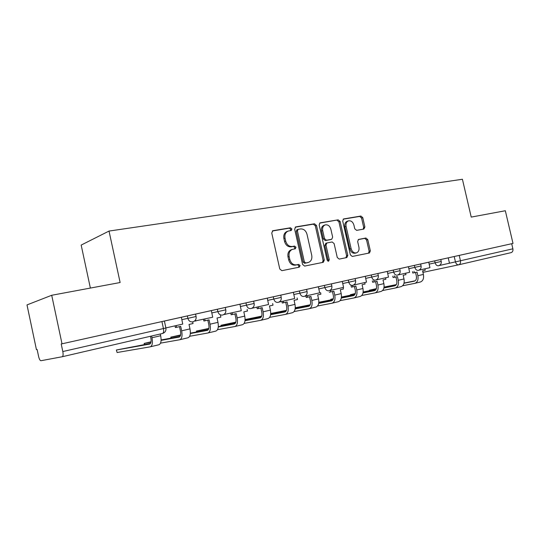 <?xml version="1.0" encoding="UTF-8"?>
<svg xmlns="http://www.w3.org/2000/svg" width="540" height="540" viewBox="0 0 540 540"><rect width="100%" height="100%" fill="white"/><g stroke="black" fill="none" stroke-linecap="round" stroke-linejoin="round"><path stroke-width="0.81" d="M291.904 228.967L290.459 227.786L272.963 230.695L271.735 232.976L279.781 269.001L281.894 270.675L299.288 267.158L300.105 265.552L298.667 264.398L296.447 264.843C293.213 265.086 290.999 263.318 289.818 259.531L289.15 256.554C288.61 252.99 289.683 250.601 292.37 249.392L295.306 248.798L296.001 247.246L294.563 246.071L292.329 246.483C289.089 246.679 286.875 244.883 285.694 241.097L285.026 238.126C284.486 234.65 285.525 232.301 288.137 231.093L291.229 230.492L291.904 228.967M290.466 230.641L290.763 229.358L289.325 228.17L272.281 231.012M298.478 267.32L298.951 265.862L297.513 264.715L295.292 265.154L296.447 264.843M294.482 248.96L294.853 247.597L293.416 246.429L291.188 246.834L292.329 246.483M363.886 229.061L364.892 226.962L362.772 217.647L360.923 216.047L343.568 218.95L342.704 221.029L350.379 254.873L352.276 256.459L369.448 252.983L370.339 250.877L367.767 239.605L365.924 238.025L358.526 239.423L357.649 241.522L358.925 247.165C359.383 250.034 358.574 251.924 356.501 252.848C353.943 253.253 352.154 251.87 351.128 248.684L346.079 226.442C345.634 223.654 346.403 221.805 348.394 220.887C351.014 220.428 352.85 221.825 353.909 225.079L354.746 228.757L356.616 230.364L363.886 229.061M36.437 349.63L37.125 349.475L36.437 349.63L27 304.918L51.712 295.272L120.123 282.528L109.026 231.066L462.416 179.267L471.224 217.094L505.332 210.742L513 243.425L61.209 343.987L62.816 351.547L165.895 327.989M51.712 295.272L62.012 343.805M316.481 225.443L314.496 223.776L295.832 226.888L294.658 229.115L302.589 264.438L304.628 266.078L323.312 262.298L324.297 260.091L316.481 225.443L315.32 225.828L313.335 224.168L295.178 227.198M320.301 222.811L338.189 219.834L340.106 221.468L347.794 255.386L346.862 257.546L339.201 259.099L337.264 257.499L334.118 243.594L332.174 241.974L326.909 242.96L325.971 245.12L329.265 259.7L328.583 261.238L327.119 260.132L319.187 224.984L319.93 222.932M439.074 265.579L449.476 263.209L448.234 257.857L454.201 256.52L455.45 261.893L512.885 248.812C513.189 250.837 512.575 252.119 511.043 252.653L458.696 264.796L424.183 272.106L422.82 271.917M90.376 288.07L81.169 245.079L109.026 231.066M513 243.425L511.69 243.716L512.885 248.812M37.125 349.468L38.603 356.468C39.238 359.1 40.001 360.524 40.892 360.733L62.228 356.738C63.146 356.258 63.342 354.53 62.816 351.547M165.881 327.922L182.75 324.074L181.366 317.264L164.389 321.044L165.901 328.003C166.259 330.689 165.186 332.498 162.689 333.43L62.228 356.738M194.413 321.104L212.706 317.237L211.343 310.588L195.568 314.105M223.756 314.584L241.286 310.716L239.949 304.223L225.288 307.49M251.762 308.3L268.582 304.486L267.26 298.141L253.638 301.178M278.863 302.123L294.678 298.532L293.375 292.329L273.281 296.791L273.787 299.045L281.212 297.385L280.78 295.117M304.763 296.217L319.646 292.835L318.364 286.767L299.396 290.979L299.889 293.186L307.091 291.573L306.592 289.373M329.549 290.567L343.562 287.375L342.299 281.441L324.385 285.417L324.871 287.57L331.85 286.011L331.364 283.858M353.295 285.154L366.498 282.143L365.249 276.332L355.097 278.593M376.056 279.963L388.496 277.121L387.268 271.431L377.851 273.524M397.913 274.975L409.631 272.302L408.422 266.719L399.674 268.67M418.905 270.182L429.941 267.665L428.746 262.197L414.376 265.383L414.828 267.368L421.092 265.964M428.679 262.217L434.68 260.867L435.125 262.811L441.234 261.441L440.788 259.504L434.68 260.867M408.355 266.74L414.376 265.383M387.2 271.451L393.248 270.088L393.714 272.113L400.14 270.675L399.674 268.65L393.248 270.088M365.182 276.352L371.243 274.988L371.716 277.054L378.317 275.576L377.845 273.51L371.243 274.988M342.225 281.462L348.307 280.091L348.786 282.204L355.57 280.678M318.29 286.787L324.385 285.417M293.294 292.356L299.396 290.979M267.178 298.168L273.281 296.791M239.861 304.25L245.957 302.873L246.47 305.181L254.144 303.46L253.631 301.158L245.957 302.873M211.255 310.622L217.343 309.245L217.863 311.607L225.801 309.832L225.281 307.469L217.343 309.245M181.271 317.297L187.34 315.92L187.866 318.344L196.094 316.501L195.568 314.084L187.34 315.92M448.234 257.857L440.815 259.497M342.697 283.547L348.786 282.204C349.495 284.486 350.784 285.538 352.647 285.356L352.782 285.322C354.956 284.54 355.887 282.994 355.577 280.685L355.097 278.572L348.307 280.091M511.69 243.716L454.201 256.52M61.209 343.987L164.383 321.023M288.137 231.093L287.003 231.478C284.391 232.686 283.358 235.028 283.892 238.498L285.026 238.126M291.188 246.834C287.948 247.03 285.741 245.241 284.56 241.468L283.892 238.498M291.458 249.669L291.229 249.743C288.542 250.952 287.469 253.334 288.009 256.892L289.15 256.554M295.292 265.154C292.059 265.403 289.859 263.635 288.677 259.862L288.009 256.892M322.407 262.494L323.116 260.408L315.32 225.828M298.208 229.331L297.392 230.891L304.344 261.832L305.768 262.98L308.529 262.406C311.216 261.218 312.282 258.842 311.728 255.285L307.01 234.293C305.863 230.58 303.703 228.791 300.53 228.94L298.208 229.331M297.068 229.716L296.251 231.269L297.392 230.891M308.178 262.501L304.607 263.297L303.183 262.15L296.251 231.269M319.673 223.115L338.189 219.834M345.924 257.742L346.592 255.71L338.918 221.852L337.007 220.219M325.897 243.27L324.797 245.464L328.077 260.017L329.265 259.7M327.895 261.178L328.077 260.017M330.858 229.183C329.771 225.855 327.854 224.431 325.121 224.924C323.055 225.875 322.245 227.772 322.697 230.607L324.5 238.599L326.471 240.239L331.736 239.261L332.654 237.128L330.858 229.183M325.121 224.924L323.953 225.308C321.887 226.26 321.077 228.15 321.529 230.978L322.697 230.607M330.642 239.585L325.289 240.59L323.325 238.957L321.529 230.978M348.394 220.887L347.2 221.272C345.215 222.19 344.439 224.039 344.885 226.82L346.079 226.442M356.231 252.916L355.293 253.166C352.735 253.577 350.946 252.194 349.92 249.014L344.885 226.82M368.483 253.186L369.117 251.201L366.552 239.949L364.709 238.37L358.195 239.598M363.19 229.183L363.683 227.327L361.564 218.038L359.714 216.432L343.156 219.193M150.525 343.44L116.357 349.994L117.126 352.512L116.363 350.035M150.458 336.272L150.829 337.966C151.43 341.456 151.038 343.494 149.661 344.101L116.586 349.994M117.126 352.512L150.248 346.829C152.3 345.951 152.881 342.927 151.99 337.743L151.612 336.008M150.444 346.781L158.895 344.756C160.974 343.872 161.575 340.862 160.691 335.711L160.319 333.99M151.045 341.813L144.153 343.426L144.673 344.493M192.679 321.867L193.043 323.534L189.013 324.459L189.979 328.88C190.836 333.909 190.168 336.879 187.988 337.777L179.928 339.707M179.489 326.646L180.448 331.054C181.028 334.463 180.596 336.474 179.152 337.088L161.102 340.375M175.007 325.836L175.385 327.557L176.594 327.314L176.216 325.566M195.791 321.098L195.527 319.903M160.535 343.136L179.732 339.755C181.886 338.863 182.527 335.887 181.669 330.818L180.697 326.369L176.594 327.314M180.023 336.474L161.123 339.944M150.977 342.225L144.436 343.413M180.603 334.969L170.809 337.129L171.369 338.067M220.509 315.482L220.874 317.142L217.019 318.026L217.971 322.346C218.801 327.274 218.079 330.19 215.804 331.101L208.116 332.944M207.812 320.146L208.757 324.452C209.318 327.787 208.845 329.765 207.333 330.386L190.337 333.545M203.519 319.336L203.891 321.017L205.146 320.753L204.775 319.046M225.146 314.401L224.957 313.558M189.668 336.278L207.907 332.998C210.154 332.087 210.857 329.157 210.026 324.203L209.075 319.856L205.146 320.753M208.217 329.819L190.363 333.146M180.515 335.367L171.16 337.102M208.838 328.428L196.405 331.081L196.81 331.04L196.999 331.911M247.138 309.38L247.502 311.026L243.817 311.877L244.748 316.103C245.552 320.922 244.775 323.791 242.426 324.716L235.082 326.477M234.907 313.922L235.832 318.134C236.378 321.401 235.872 323.345 234.299 323.973L218.282 326.997M230.789 313.112L231.147 314.759L232.45 314.483L232.085 312.815M253.166 308.003L253.037 307.429M217.512 329.704L234.866 326.525C237.195 325.607 237.958 322.724 237.148 317.871L236.21 313.625L232.45 314.483M235.19 323.44L218.315 326.632M208.737 328.793L196.81 331.04M235.845 322.151L220.995 325.269L221.454 325.222L221.623 326.005M272.646 303.534L273.004 305.174L269.474 305.984L270.398 310.115C271.175 314.834 270.351 317.662 267.928 318.593L260.908 320.281M260.847 307.962L261.758 312.086C262.291 315.286 261.745 317.196 260.125 317.837L245.012 320.72M256.892 307.152L257.249 308.765L258.593 308.482L258.228 306.848M279.929 301.894L279.848 301.516M244.148 323.406L260.678 320.335C263.081 319.403 263.891 316.562 263.108 311.816L262.184 307.658L258.593 308.482M261.016 317.331L245.052 320.389M235.73 322.495L221.454 325.222M261.697 316.13L245.099 319.552M245.099 319.626L245.309 320.341M297.094 297.938L297.459 299.558L294.071 300.334L294.975 304.385C295.731 309.008 294.86 311.789 292.376 312.728L285.66 314.341M285.701 302.258L286.605 306.295C287.118 309.42 286.544 311.31 284.884 311.951L270.614 314.705M281.9 301.448L282.258 303.021L283.635 302.731L283.277 301.131M269.656 317.365L285.431 314.395C287.894 313.457 288.752 310.662 287.989 306.011L287.078 301.941L283.635 302.731M285.775 311.472L270.655 314.395M261.576 316.447L245.147 319.619M286.47 310.351L270.722 313.497M320.551 292.565L320.915 294.172L317.662 294.914L318.553 298.883C319.288 303.413 318.384 306.146 315.839 307.098L309.406 308.637M309.548 296.784L310.433 300.733C310.932 303.804 310.331 305.654 308.63 306.301L295.151 308.927M305.897 295.974L306.241 297.513L307.651 297.216L307.3 295.65M294.111 311.567L309.17 308.698C311.695 307.753 312.593 304.999 311.85 300.443L310.959 296.46L307.651 297.216M309.521 305.843L295.198 308.644M286.349 310.649L270.716 313.693M310.237 304.796L295.279 307.746M343.096 287.483L343.44 289.001L340.315 289.717L341.192 293.598C341.908 298.04 340.97 300.74 338.371 301.691L332.208 303.17M332.438 291.526L333.315 295.4C333.801 298.404 333.173 300.233 331.439 300.881L318.688 303.385M317.574 305.998L331.965 303.224C334.544 302.279 335.475 299.565 334.76 295.103L333.875 291.195L330.696 291.924L330.352 290.392M329.265 292.228L330.696 291.924M332.323 300.443L318.735 303.122M310.102 305.073L295.265 307.989M364.75 282.541L365.087 284.026L362.084 284.715L362.948 288.522C363.643 292.882 362.671 295.535 360.031 296.494L354.119 297.911M354.436 286.477L355.293 290.27C355.765 293.22 355.118 295.016 353.349 295.67L341.294 298.06M351.054 285.701L351.378 287.152L352.843 286.841L352.512 285.383M340.106 300.645L353.876 297.972C356.495 297.014 357.46 294.347 356.764 289.966L355.894 286.139L352.843 286.841M354.226 295.252L341.341 297.81M333.045 299.457L318.829 302.279M332.91 299.72L318.816 302.508M333.315 298.708L330.764 299.329L331.479 299.221L331.601 299.74M385.574 277.79L385.904 279.248L383.022 279.909L383.873 283.642C384.548 287.915 383.549 290.534 380.869 291.492L375.185 292.856M375.584 281.617L376.427 285.343C376.893 288.232 376.225 290.007 374.429 290.662L363.008 292.937M372.317 280.827L372.647 282.265L374.126 281.954L373.802 280.51M361.76 295.495L374.942 292.916C377.608 291.958 378.601 289.325 377.919 285.032L377.062 281.279L374.126 281.954M375.3 290.257L363.062 292.7M354.969 294.32L341.442 297.02M354.827 294.563L341.422 297.236M333.275 298.863L331.479 299.221M355.266 293.564L350.413 294.692L351.169 294.57L351.284 295.056M405.621 273.213L405.945 274.644L403.164 275.285L404.001 278.944C404.663 283.142 403.637 285.714 400.923 286.679L395.469 287.989M395.935 276.946L396.765 280.598C397.217 283.433 396.529 285.181 394.713 285.836L383.9 288.002M392.776 276.143L393.107 277.567L394.605 277.25L394.281 275.819M382.583 290.54L395.219 288.05C397.919 287.084 398.939 284.499 398.277 280.28L397.433 276.601L394.605 277.25M395.577 285.451L383.947 287.786M376.043 289.373L363.17 291.958M375.901 289.609L363.15 292.167M355.205 293.76L351.169 294.57M376.353 288.644L369.38 290.209L370.183 290.075L370.285 290.534M424.926 268.812L425.25 270.216L422.57 270.83L423.394 274.421C424.035 278.539 422.989 281.077 420.248 282.042L414.997 283.304M415.53 272.444L416.354 276.028C416.792 278.816 416.09 280.537 414.248 281.192L404.001 283.257M412.479 271.634L412.803 273.044L414.322 272.72L413.998 271.303M402.624 285.768L414.747 283.365C417.481 282.4 418.52 279.848 417.872 275.711L417.049 272.099L414.322 272.72M415.105 280.82L404.048 283.055M396.32 284.614L384.068 287.091M396.178 284.837L384.041 287.28M376.286 288.846L370.183 290.075M289.325 228.17L290.459 227.786M297.513 264.715L298.667 264.398M293.416 246.429L294.563 246.071M449.469 263.189L455.45 261.893C456.084 263.959 457.171 264.931 458.696 264.796C460.202 264.256 460.796 262.919 460.465 260.779L459.216 255.4M429.125 264.141L435.125 262.811C435.773 264.917 436.894 265.903 438.487 265.768L438.588 265.741C440.64 265.019 441.524 263.588 441.234 261.441M408.807 268.704L414.828 267.368C415.496 269.521 416.651 270.52 418.304 270.371L418.412 270.344C420.498 269.609 421.389 268.151 421.092 265.97L420.64 263.986M387.659 273.456L393.714 272.113C394.389 274.307 395.59 275.319 397.305 275.164L397.42 275.13C399.533 274.388 400.437 272.896 400.14 270.675M365.641 278.397L371.716 277.054C372.411 279.288 373.653 280.328 375.442 280.152L375.563 280.125C377.703 279.356 378.621 277.844 378.317 275.576M318.769 288.927L324.871 287.57C325.593 289.906 326.93 290.979 328.874 290.783L329.022 290.743C331.229 289.946 332.174 288.367 331.85 286.011M293.78 294.536L299.889 293.186C300.638 295.569 302.022 296.656 304.054 296.447L304.209 296.406C306.457 295.589 307.415 293.976 307.091 291.573M267.671 300.395L273.787 299.045C274.55 301.489 275.987 302.596 278.107 302.366L278.282 302.326C280.571 301.482 281.543 299.842 281.212 297.385M240.361 306.531L246.47 305.181C247.253 307.679 248.751 308.806 250.972 308.563L251.161 308.516C253.49 307.651 254.482 305.971 254.144 303.46M211.768 312.95L217.863 311.607C218.666 314.159 220.226 315.306 222.548 315.05L222.757 314.996C225.133 314.111 226.145 312.39 225.801 309.832M181.791 319.68L187.866 318.344C188.69 320.963 190.316 322.13 192.753 321.853L192.982 321.793C195.413 320.882 196.445 319.113 196.094 316.501M161.919 321.57L163.438 328.577C163.917 331.344 163.586 332.984 162.459 333.49M284.56 241.468L285.694 241.097M288.677 259.862L289.818 259.531M272.511 230.857L272.963 230.695M323.116 260.408L324.297 260.091M295.421 227.029L295.832 226.888M313.335 224.168L314.496 223.776M303.183 262.15L304.344 261.832M304.607 263.297L305.768 262.98M306.909 262.838L308.077 262.521M338.918 221.852L340.106 221.468M346.592 255.71L347.794 255.386M324.797 245.464L325.971 245.12M323.325 238.957L324.5 238.599M325.289 240.59L326.471 240.239M330.386 239.659L331.574 239.301M349.92 249.014L351.128 248.684M364.709 238.37L365.924 238.025M366.552 239.949L367.767 239.605M369.117 251.201L370.339 250.877M359.714 216.432L360.923 216.047M361.564 218.038L362.772 217.647M363.683 227.327L364.892 226.962M151.99 337.743L160.691 335.711M181.669 330.818L189.979 328.88M210.026 324.203L217.971 322.346M237.148 317.871L244.748 316.103M263.108 311.816L270.398 310.115M287.989 306.011L294.975 304.385M311.85 300.443L318.553 298.883M334.76 295.103L341.192 293.598M356.764 289.966L362.948 288.522M377.919 285.032L383.873 283.642M398.277 280.28L404.001 278.944M417.872 275.711L423.394 274.421M422.867 272.133L424.001 272.14M291.229 249.743L292.37 249.392M296.919 229.75L298.06 229.365M325.735 243.31L326.909 242.96M330.554 239.618L331.736 239.261M144.16 343.46L144.389 344.54M170.816 337.163L171.031 338.128M196.412 331.108L196.601 331.985M221.002 325.296L221.171 326.093M330.77 299.349L330.892 299.882M350.413 294.705L350.527 295.204M369.38 290.223L369.488 290.689"/></g></svg>
